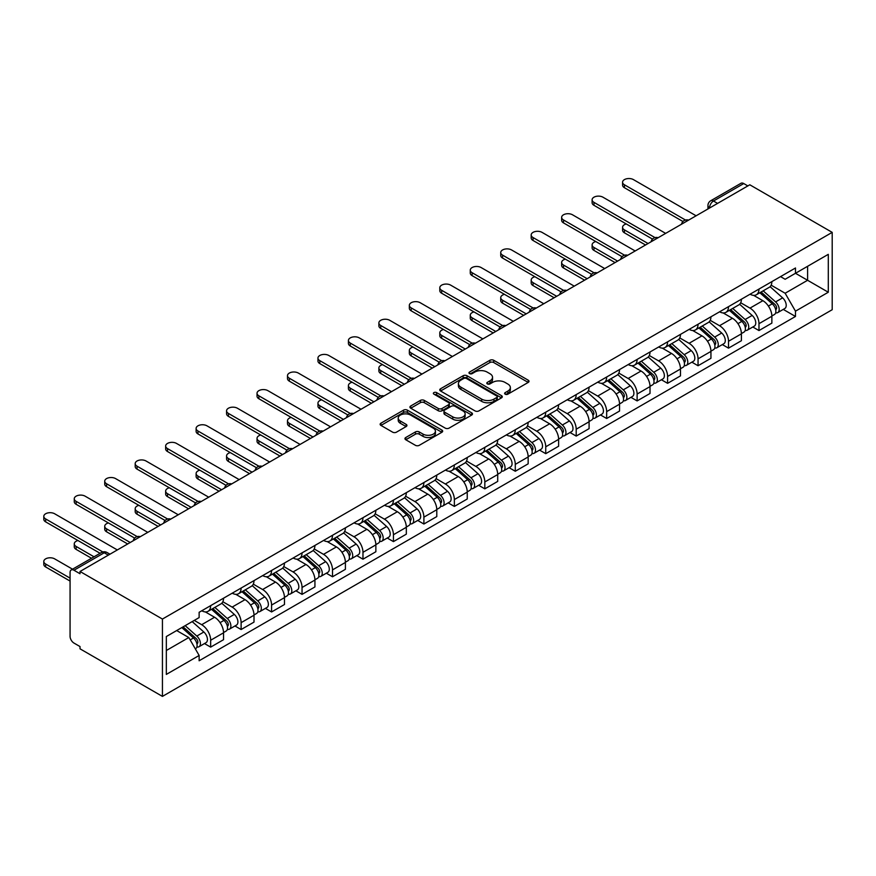 <?xml version="1.0" encoding="UTF-8"?>
<svg xmlns="http://www.w3.org/2000/svg" width="876" height="876" viewBox="0 0 876 876"><rect width="100%" height="100%" fill="white"/><g stroke="black" fill="none" stroke-linecap="round" stroke-linejoin="round"><path stroke-width="1.31" d="M505.178 394.178A1.894 1.095 0 0 0 507.861 394.178L528.228 382.418A2.716 1.566 0 0 0 529.027 381.312A2.716 1.566 0 0 0 528.228 380.206L493.725 360.288A2.716 1.566 0 0 0 489.892 360.288L469.536 372.048A1.894 1.095 0 0 0 468.978 372.826A1.894 1.095 0 0 0 469.536 373.592A1.894 1.095 0 0 0 472.219 373.592L474.847 372.07A8.672 5.004 0 0 1 487.111 372.07L489.991 373.734A8.672 5.004 0 0 1 492.531 377.271A8.672 5.004 0 0 1 489.991 380.819L487.352 382.341A1.894 1.095 0 0 0 486.804 383.108A1.894 1.095 0 0 0 487.352 383.885A1.894 1.095 0 0 0 490.034 383.885L492.673 382.363A8.672 5.004 0 0 1 504.937 382.363L507.817 384.027A8.672 5.004 0 0 1 510.358 387.564A8.672 5.004 0 0 1 507.817 391.101L505.178 392.623A1.894 1.095 0 0 0 504.62 393.401A1.894 1.095 0 0 0 505.178 394.178L505.178 392.623M405.752 437.529A2.716 1.566 0 0 0 404.964 438.635A2.716 1.566 0 0 0 405.752 439.741L415.432 445.326A2.716 1.566 0 0 0 419.265 445.326L441.887 432.273A2.716 1.566 0 0 0 442.676 431.167A2.716 1.566 0 0 0 441.887 430.061L407.384 410.143A2.716 1.566 0 0 0 403.551 410.143L380.929 423.196A2.716 1.566 0 0 0 380.14 424.302A2.716 1.566 0 0 0 380.929 425.407L392.623 432.164A2.716 1.566 0 0 0 396.456 432.164L406.135 426.568A2.716 1.566 0 0 0 406.935 425.462A2.716 1.566 0 0 0 406.135 424.356L400.343 421.017A7.249 4.183 0 0 1 398.219 418.049A7.249 4.183 0 0 1 402.686 414.184A7.249 4.183 0 0 1 410.592 415.093L433.302 428.2A7.249 4.183 0 0 1 435.427 431.167A7.249 4.183 0 0 1 430.948 435.033A7.249 4.183 0 0 1 423.053 434.124L419.265 431.945A2.716 1.566 0 0 0 415.432 431.945L405.752 437.529L405.752 439.741M162.432 619.058L80.023 571.481L749.801 184.792L832.2 232.37L162.432 619.058L162.432 696.398L832.2 309.71L832.2 232.37M475.044 410.91A2.716 1.566 0 0 0 478.876 410.91L501.488 397.857A2.716 1.566 0 0 0 502.287 396.751A2.716 1.566 0 0 0 501.488 395.645L466.996 375.727A2.716 1.566 0 0 0 463.152 375.727L440.54 388.78A2.716 1.566 0 0 0 439.752 389.886A2.716 1.566 0 0 0 440.54 390.992L475.044 410.91M434.682 394.583A1.894 1.095 0 0 1 436.609 394.857L471.649 415.082L449.07 428.123A2.716 1.566 0 0 1 445.238 428.123L410.735 408.205L410.735 405.993A2.716 1.566 0 0 0 409.946 407.099A2.716 1.566 0 0 0 410.735 408.205M410.735 405.993L420.414 400.398A2.716 1.566 0 0 1 424.247 400.398L438.241 408.479A2.716 1.566 0 0 0 442.073 408.479L448.49 404.778A2.716 1.566 0 0 0 449.289 403.672A2.716 1.566 0 0 0 448.49 402.555L433.927 394.145A1.894 1.095 0 0 1 433.368 393.379A1.894 1.095 0 0 1 434.54 392.36A1.894 1.095 0 0 1 436.609 392.601L471.682 412.848A2.716 1.566 0 0 1 472.482 413.954A2.716 1.566 0 0 1 471.682 415.06L471.682 412.848M80.023 571.481L80.023 573.736L73.978 570.243A5.519 3.186 -120 0 0 71.208 569.969A5.519 3.186 -120 0 0 70.069 572.499L70.069 636.304A5.519 3.186 -120 0 0 73.978 643.072L80.023 646.565L80.023 648.82L162.432 696.398M717.575 203.396L713.48 201.031A5.519 3.186 60 0 0 710.721 200.757L740.986 183.281A5.519 3.186 60 0 1 743.746 183.555L713.48 201.031A5.519 3.186 120 0 0 709.571 207.787L709.571 208.017M747.841 185.92L743.746 183.555M758.977 289.069A12.702 7.337 60 0 1 756.338 294.774L769.227 287.339A12.702 7.337 -120 0 0 771.865 281.634M740.68 302.757L749.987 308.122A12.702 7.337 60 0 1 758.977 323.682L771.865 316.247A12.702 7.337 -120 0 0 762.876 300.687L753.656 295.365M771.865 316.247L771.865 323.124L758.977 330.559L752.791 326.989M756.338 294.774A12.702 7.337 60 0 1 750.086 294.205M758.977 323.682L758.977 330.559M728.514 306.666A12.702 7.337 60 0 1 725.886 312.36L738.775 304.925A12.702 7.337 -120 0 0 741.403 299.22M722.339 344.586L728.514 348.144L741.403 340.709L741.403 333.833A12.702 7.337 -120 0 0 732.413 318.273L723.193 312.951M725.886 312.36A12.702 7.337 60 0 1 719.623 311.79M710.217 320.342L719.535 325.719A12.702 7.337 60 0 1 728.514 341.268L728.514 348.144M698.052 324.251A12.702 7.337 60 0 1 695.424 329.945L708.312 322.51A12.702 7.337 -120 0 0 710.94 316.805M691.876 362.171L698.052 365.741L710.94 358.295L710.94 351.418A12.702 7.337 -120 0 0 701.961 335.858L692.73 330.537M695.424 329.945A12.702 7.337 60 0 1 689.171 329.376M679.765 337.928L689.073 343.304A12.702 7.337 60 0 1 698.052 358.853L698.052 365.741M667.589 341.837A12.702 7.337 60 0 1 664.961 347.542L677.849 340.096A12.702 7.337 -120 0 0 680.477 334.391M661.413 379.757L667.589 383.327L680.477 375.881L680.477 369.004A12.702 7.337 -120 0 0 671.498 353.444L662.267 348.122M664.961 347.542A12.702 7.337 60 0 1 658.708 346.962M649.302 355.514L658.61 360.89A12.702 7.337 60 0 1 667.589 376.45L667.589 383.327M637.126 359.423A12.702 7.337 60 0 1 634.498 365.128L647.386 357.682A12.702 7.337 -120 0 0 650.014 351.977M630.95 397.343L637.126 400.912L650.014 393.466L650.014 386.59A12.702 7.337 -120 0 0 641.035 371.03L631.804 365.708M634.498 365.128A12.702 7.337 60 0 1 628.245 364.547M618.839 373.099L628.147 378.476A12.702 7.337 60 0 1 637.126 394.036L637.126 400.912M606.663 377.009A12.702 7.337 60 0 1 604.035 382.713L616.923 375.267A12.702 7.337 -120 0 0 619.551 369.573M600.487 414.928L606.663 418.498L619.551 411.052L619.551 404.175A12.702 7.337 -120 0 0 610.572 388.626L601.341 383.294M604.035 382.713A12.702 7.337 60 0 1 597.782 382.133M588.376 390.685L597.684 396.061A12.702 7.337 60 0 1 606.663 411.621L606.663 418.498M576.2 394.594A12.702 7.337 60 0 1 573.572 400.299L586.46 392.853A12.702 7.337 -120 0 0 589.088 387.159M570.024 432.514L576.2 436.084L589.088 428.638L589.088 421.761A12.702 7.337 -120 0 0 580.109 406.212L570.889 400.88M573.572 400.299A12.702 7.337 60 0 1 567.32 399.73M557.913 408.271L567.221 413.647A12.702 7.337 60 0 1 576.2 429.207L576.2 436.084M545.737 412.18A12.702 7.337 60 0 1 543.109 417.885L555.997 410.45A12.702 7.337 -120 0 0 558.625 404.745M539.561 450.1L545.737 453.669L558.625 446.234L558.625 439.358A12.702 7.337 -120 0 0 549.646 423.798L540.426 418.465M543.109 417.885A12.702 7.337 60 0 1 536.857 417.315M527.451 425.856L536.758 431.233A12.702 7.337 60 0 1 545.737 446.793L545.737 453.669M515.274 429.766A12.702 7.337 60 0 1 512.646 435.471L525.534 428.035A12.702 7.337 -120 0 0 528.162 422.331M509.098 467.685L515.285 471.255L528.162 463.82L528.162 456.944A12.702 7.337 -120 0 0 519.183 441.384L509.963 436.051M512.646 435.471A12.702 7.337 60 0 1 506.394 434.901M496.988 443.453L506.295 448.819A12.702 7.337 60 0 1 515.285 464.379L515.285 471.255M484.822 447.362A12.702 7.337 60 0 1 482.183 453.056L495.071 445.621A12.702 7.337 -120 0 0 497.71 439.916M478.635 485.282L484.822 488.841L497.71 481.406L497.71 474.529A12.702 7.337 -120 0 0 488.72 458.969L479.5 453.648M482.183 453.056A12.702 7.337 60 0 1 475.931 452.487M466.525 461.039L475.832 466.404A12.702 7.337 60 0 1 484.822 481.964L484.822 488.841M454.359 464.948A12.702 7.337 60 0 1 451.72 470.642L464.608 463.207A12.702 7.337 -120 0 0 467.247 457.502M448.173 502.868L454.359 506.427L467.247 498.991L467.247 492.115A12.702 7.337 -120 0 0 458.257 476.555L449.038 471.233M451.72 470.642A12.702 7.337 60 0 1 445.468 470.073M436.062 478.625L445.369 484.001A12.702 7.337 60 0 1 454.359 499.55L454.359 506.427M423.896 482.534A12.702 7.337 60 0 1 421.268 488.239L434.157 480.793A12.702 7.337 -120 0 0 436.785 475.088M417.721 520.453L423.896 524.023L436.785 516.577L436.785 509.701A12.702 7.337 -120 0 0 427.795 494.141L418.575 488.819M421.268 488.239A12.702 7.337 60 0 1 415.005 487.658M405.599 496.21L414.917 501.587A12.702 7.337 60 0 1 423.896 517.147L423.896 524.023M393.433 500.119A12.702 7.337 60 0 1 390.805 505.824L403.694 498.378A12.702 7.337 -120 0 0 406.322 492.673M387.258 538.039L393.433 541.609L406.322 534.163L406.322 527.286A12.702 7.337 -120 0 0 397.343 511.726L388.112 506.405M390.805 505.824A12.702 7.337 60 0 1 384.553 505.244M375.147 513.796L384.454 519.172A12.702 7.337 60 0 1 393.433 534.732L393.433 541.609M362.971 517.705A12.702 7.337 60 0 1 360.343 523.41L373.231 515.964A12.702 7.337 -120 0 0 375.859 510.259M356.795 555.625L362.971 559.195L375.859 551.749L375.859 544.872A12.702 7.337 -120 0 0 366.88 529.312L357.649 523.99M360.343 523.41A12.702 7.337 60 0 1 354.09 522.83M344.684 531.382L353.992 536.758A12.702 7.337 60 0 1 362.971 552.318L362.971 559.195M332.508 535.291A12.702 7.337 60 0 1 329.88 540.996L342.768 533.55A12.702 7.337 -120 0 0 345.396 527.856M326.332 573.211L332.508 576.78L345.396 569.334L345.396 562.458A12.702 7.337 -120 0 0 336.417 546.909L327.186 541.576M329.88 540.996A12.702 7.337 60 0 1 323.627 540.426M314.221 548.967L323.529 554.344A12.702 7.337 60 0 1 332.508 569.904L332.508 576.78M302.045 552.876A12.702 7.337 60 0 1 299.417 558.581L312.305 551.135A12.702 7.337 -120 0 0 314.933 545.441M295.869 590.796L302.045 594.366L314.933 586.931L314.933 580.043A12.702 7.337 -120 0 0 305.954 564.494L296.723 559.162M299.417 558.581A12.702 7.337 60 0 1 293.164 558.012M283.758 566.553L293.066 571.929A12.702 7.337 60 0 1 302.045 587.489L302.045 594.366M271.582 570.462A12.702 7.337 60 0 1 268.954 576.167L281.842 568.732A12.702 7.337 -120 0 0 284.47 563.027M265.406 608.382L271.582 611.952L284.47 604.517L284.47 597.64A12.702 7.337 -120 0 0 275.491 582.08L266.271 576.747M268.954 576.167A12.702 7.337 60 0 1 262.701 575.598M253.295 584.15L262.603 589.515A12.702 7.337 60 0 1 271.582 605.075L271.582 611.952M241.119 588.048A12.702 7.337 60 0 1 238.491 593.753L251.379 586.318A12.702 7.337 -120 0 0 254.007 580.613M234.943 625.968L241.119 629.537L254.007 622.102L254.007 615.226A12.702 7.337 -120 0 0 245.028 599.666L235.808 594.344M238.491 593.753A12.702 7.337 60 0 1 232.239 593.183M222.832 601.735L232.14 607.101A12.702 7.337 60 0 1 241.119 622.661L241.119 629.537M210.656 605.644A12.702 7.337 60 0 1 208.028 611.338L220.916 603.903A12.702 7.337 -120 0 0 223.544 598.198M204.48 643.564L210.667 647.123L223.544 639.688L223.544 632.811A12.702 7.337 -120 0 0 214.565 617.252L205.345 611.93M208.028 611.338A12.702 7.337 60 0 1 201.776 610.769M194.264 620.405L201.677 624.697A12.702 7.337 60 0 1 210.667 640.247L210.667 647.123M780.549 276.619L785.137 279.269L828.291 254.347L807.595 266.304L807.595 280.276L785.137 293.241L771.143 285.171M166.331 650.507L188.789 637.542L199.137 655.467L166.331 674.41L166.331 636.534L199.137 617.591L199.137 612.291L795.485 267.99L795.485 273.29L828.291 292.234L795.485 311.166L785.137 293.241M828.291 254.347L828.291 292.234M199.137 655.467L199.137 660.767L795.485 316.466L795.485 311.166M188.789 637.542L176.689 630.556M783.253 309.403L795.485 316.466M505.934 394.441L507.817 393.357A8.672 5.004 0 0 0 510.358 389.82L510.358 387.564M492.531 377.271L492.531 379.527A8.672 5.004 0 0 1 489.991 383.075L488.118 384.159M528.195 382.44L493.725 362.544A2.716 1.566 0 0 0 489.892 362.544L470.292 373.866M501.455 397.879L466.996 377.983A2.716 1.566 0 0 0 463.152 377.983L440.573 391.014M496.703 397.529A1.894 1.095 0 0 0 497.25 396.751A1.894 1.095 0 0 0 496.703 395.974L466.415 378.487A1.894 1.095 0 0 0 463.733 378.487L460.951 380.096A8.672 5.004 0 0 0 458.411 383.633A8.672 5.004 0 0 0 460.951 387.181L481.658 399.127A8.672 5.004 0 0 0 493.922 399.127L496.703 397.529L496.703 399.785A1.894 1.095 0 0 0 497.25 399.007L497.25 396.751M458.411 383.633L458.411 385.889A8.672 5.004 0 0 0 460.951 389.437L460.951 387.181M496.703 399.785L493.922 401.383A8.672 5.004 0 0 1 481.658 401.383L460.951 389.437M410.767 408.227L420.414 402.653L420.414 400.398M449.289 403.672L449.289 405.916A2.716 1.566 0 0 1 448.49 407.022L442.073 410.735A2.716 1.566 0 0 1 438.241 410.735L424.247 402.653A2.716 1.566 0 0 0 420.414 402.653M452.761 416.866A7.249 4.183 0 0 0 460.666 417.775A7.249 4.183 0 0 0 465.134 413.899A7.249 4.183 0 0 0 463.01 410.943L455.016 406.322A2.716 1.566 0 0 0 451.173 406.322L444.756 410.034A2.716 1.566 0 0 0 443.968 411.14A2.716 1.566 0 0 0 444.756 412.246L452.761 416.866L452.761 419.122A7.249 4.183 0 0 0 460.666 420.02A7.249 4.183 0 0 0 465.134 416.155L465.134 413.899M443.968 411.14L443.968 413.395A2.716 1.566 0 0 0 444.756 414.501L444.756 412.246M452.761 419.122L444.756 414.501M435.427 431.167L435.427 433.423A7.249 4.183 0 0 1 430.948 437.288A7.249 4.183 0 0 1 423.053 436.379L419.265 434.189A2.716 1.566 0 0 0 415.432 434.189L405.785 439.763M398.219 418.049L398.219 420.305A7.249 4.183 0 0 0 400.343 423.272L400.343 421.017M406.103 426.59L400.343 423.272M441.843 432.295L407.384 412.399A2.716 1.566 0 0 0 403.551 412.399L380.972 425.429L380.929 423.196M759.853 292.748L772.271 303.83A6.898 3.986 60 0 1 774.439 314.506L771.855 315.984M760.182 293.044L766.029 296.416M626.274 223.96A6.351 3.668 -0 0 0 622.573 227.3A6.351 3.668 -0 0 0 624.435 229.884L648.065 243.528M761.113 292.026L774.921 304.355A3.318 1.916 60 0 1 775.961 309.48A3.318 1.916 60 0 1 775.654 309.6M763.171 290.832L775.588 301.913A6.898 3.986 60 0 1 777.757 312.579A6.898 3.986 60 0 1 775.665 312.809M770.092 286.682L782.618 297.851A6.898 3.986 60 0 1 784.787 308.527L777.757 312.579M645.524 244.995L624.435 232.819A6.351 3.668 180 0 1 622.573 230.224L622.573 227.3M682.973 221.519L624.435 187.727A6.351 3.668 180 0 1 622.573 185.132L622.573 182.197A6.351 3.668 -0 0 0 624.435 184.792L685.492 220.04M696.102 215.792L633.414 179.602A6.351 3.668 -0 0 0 626.493 178.814A6.351 3.668 -0 0 0 622.573 182.197M729.39 310.334L741.808 321.415A6.898 3.986 60 0 1 743.976 332.092L741.403 333.57M729.719 310.63L735.566 314.002M595.811 241.546A6.351 3.668 -0 0 0 592.11 244.886A6.351 3.668 -0 0 0 593.972 247.47L617.602 261.114M730.65 309.611L744.458 321.941A3.318 1.916 60 0 1 745.498 327.066A3.318 1.916 60 0 1 745.191 327.186M732.708 308.418L745.126 319.499A6.898 3.986 60 0 1 747.294 330.175A6.898 3.986 60 0 1 745.213 330.394M739.64 304.268L752.155 315.437A6.898 3.986 60 0 1 754.324 326.113L747.294 330.175M615.062 262.581L593.972 250.405A6.351 3.668 180 0 1 592.11 247.809L592.11 244.886M698.928 327.92L711.345 339.001A6.898 3.986 60 0 1 713.513 349.677L710.94 351.166M699.256 328.215L705.103 331.588M565.359 259.132A6.351 3.668 -0 0 0 561.647 262.471A6.351 3.668 -0 0 0 563.509 265.067L587.139 278.699M700.187 327.197L713.995 339.527A3.318 1.916 60 0 1 715.035 344.651A3.318 1.916 60 0 1 714.739 344.772M702.256 326.003L714.663 337.085A6.898 3.986 60 0 1 716.831 347.761A6.898 3.986 60 0 1 714.75 347.98M709.177 321.853L721.693 333.022A6.898 3.986 60 0 1 723.861 343.699L716.831 347.761M584.599 280.167L563.509 267.99A6.351 3.668 180 0 1 561.647 265.395L561.647 262.471M652.51 239.104L593.972 205.312A6.351 3.668 180 0 1 592.11 202.717L592.11 199.783A6.351 3.668 -0 0 0 593.972 202.378L655.029 237.626M665.64 233.377L602.951 197.199A6.351 3.668 -0 0 0 596.03 196.399A6.351 3.668 -0 0 0 592.11 199.783M622.048 256.69L563.509 222.898A6.351 3.668 180 0 1 561.647 220.303L561.647 217.368A6.351 3.668 -0 0 0 563.509 219.964L624.566 255.212M635.177 250.974L572.499 214.784A6.351 3.668 -0 0 0 565.567 213.985A6.351 3.668 -0 0 0 561.647 217.368M668.465 345.505L680.882 356.587A6.898 3.986 60 0 1 683.05 367.263L680.477 368.752M668.793 345.801L674.64 349.174M534.897 276.717A6.351 3.668 -0 0 0 531.184 280.057A6.351 3.668 -0 0 0 533.046 282.652L556.676 296.285M669.724 344.783L683.532 357.112A3.318 1.916 60 0 1 684.572 362.237A3.318 1.916 60 0 1 684.276 362.357M671.793 343.589L684.2 354.67A6.898 3.986 60 0 1 686.368 365.347A6.898 3.986 60 0 1 684.287 365.566M678.714 339.439L691.23 350.608A6.898 3.986 60 0 1 693.398 361.284L686.368 365.347M554.136 297.752L533.046 285.576A6.351 3.668 180 0 1 531.184 282.992L531.184 280.057M638.013 363.102L650.419 374.172A6.898 3.986 60 0 1 652.587 384.849L650.014 386.338M638.341 363.387L644.178 366.759M504.434 294.314A6.351 3.668 -0 0 0 500.733 297.643A6.351 3.668 -0 0 0 502.583 300.238L526.213 313.882M639.261 362.379L653.069 374.698A3.318 1.916 60 0 1 654.109 379.823A3.318 1.916 60 0 1 653.814 379.943M641.331 361.186L653.737 372.256A6.898 3.986 60 0 1 655.905 382.932A6.898 3.986 60 0 1 653.825 383.151M648.251 357.025L660.767 368.194A6.898 3.986 60 0 1 662.935 378.87L655.905 382.932M523.673 315.338L502.583 303.162A6.351 3.668 180 0 1 500.733 300.577L500.733 297.643M607.55 380.688L619.956 391.758A6.898 3.986 60 0 1 622.124 402.434L619.551 403.924M607.878 380.972L613.715 384.356M473.971 311.9A6.351 3.668 -0 0 0 470.27 315.229A6.351 3.668 -0 0 0 472.131 317.824L495.75 331.467M608.798 379.965L622.606 392.284A3.318 1.916 60 0 1 623.646 397.408A3.318 1.916 60 0 1 623.351 397.529M610.868 378.771L623.274 389.842A6.898 3.986 60 0 1 625.442 400.518A6.898 3.986 60 0 1 623.362 400.737M617.788 374.61L630.304 385.79A6.898 3.986 60 0 1 632.472 396.456L625.442 400.518M493.21 332.924L472.131 320.758A6.351 3.668 180 0 1 470.27 318.163L470.27 315.229M591.585 274.276L533.046 240.484A6.351 3.668 180 0 1 531.184 237.889L531.184 234.965A6.351 3.668 -0 0 0 533.046 237.549L594.103 272.808M604.714 268.56L542.036 232.37A6.351 3.668 -0 0 0 535.105 231.571A6.351 3.668 -0 0 0 531.184 234.965M561.122 291.861L502.583 258.07A6.351 3.668 180 0 1 500.733 255.474L500.733 252.551A6.351 3.668 -0 0 0 502.583 255.135L563.64 290.394M574.251 286.145L511.573 249.956A6.351 3.668 -0 0 0 504.653 249.156A6.351 3.668 -0 0 0 500.733 252.551M530.659 309.458L472.131 275.655A6.351 3.668 180 0 1 470.27 273.06L470.27 270.136A6.351 3.668 -0 0 0 472.131 272.732L533.177 307.98M543.788 303.731L481.11 267.541A6.351 3.668 -0 0 0 474.19 266.742A6.351 3.668 -0 0 0 470.27 270.136M577.087 398.273L589.493 409.344A6.898 3.986 60 0 1 591.661 420.02L589.088 421.509M577.415 398.569L583.252 401.942M443.508 329.485A6.351 3.668 -0 0 0 439.807 332.814A6.351 3.668 -0 0 0 441.668 335.409L465.287 349.053M578.335 397.551L592.154 409.869A3.318 1.916 60 0 1 593.194 414.994A3.318 1.916 60 0 1 592.888 415.115M580.405 396.357L592.822 407.428A6.898 3.986 60 0 1 594.979 418.104A6.898 3.986 60 0 1 592.899 418.323M587.325 392.196L599.841 403.376A6.898 3.986 60 0 1 602.009 414.052L594.979 418.104M462.747 350.52L441.668 338.344A6.351 3.668 180 0 1 439.807 335.749L439.807 332.814M500.196 327.044L441.668 293.241A6.351 3.668 180 0 1 439.807 290.657L439.807 287.722A6.351 3.668 -0 0 0 441.668 290.317L502.725 325.565M513.325 321.317L450.647 285.127A6.351 3.668 -0 0 0 443.727 284.339A6.351 3.668 -0 0 0 439.807 287.722M546.624 415.859L559.03 426.93A6.898 3.986 60 0 1 561.198 437.606L558.625 439.095M546.952 416.155L552.789 419.527M413.045 347.071A6.351 3.668 -0 0 0 409.344 350.4A6.351 3.668 -0 0 0 411.205 352.995L434.825 366.639M547.872 415.136L561.691 427.455A3.318 1.916 60 0 1 562.731 432.58A3.318 1.916 60 0 1 562.425 432.7M549.942 413.943L562.359 425.013A6.898 3.986 60 0 1 564.527 435.69A6.898 3.986 60 0 1 562.436 435.92M556.862 409.782L569.389 420.962A6.898 3.986 60 0 1 571.557 431.638L564.527 435.69M432.295 368.106L411.205 355.93A6.351 3.668 180 0 1 409.344 353.335L409.344 350.4M469.733 344.629L411.205 310.838A6.351 3.668 180 0 1 409.344 308.243L409.344 305.308A6.351 3.668 -0 0 0 411.205 307.903L472.263 343.151M482.862 338.902L420.184 302.713A6.351 3.668 -0 0 0 413.264 301.924A6.351 3.668 -0 0 0 409.344 305.308M516.161 433.445L528.578 444.526A6.898 3.986 60 0 1 530.736 455.191L528.162 456.681M516.49 433.74L522.337 437.113M382.582 364.657A6.351 3.668 -0 0 0 378.881 367.986A6.351 3.668 -0 0 0 380.742 370.581L404.362 384.225M517.409 432.722L531.228 445.052A3.318 1.916 60 0 1 532.269 450.165A3.318 1.916 60 0 1 531.962 450.286M519.479 431.529L531.896 442.599A6.898 3.986 60 0 1 534.064 453.275A6.898 3.986 60 0 1 531.973 453.505M526.399 427.368L538.926 438.548A6.898 3.986 60 0 1 541.094 449.224L534.064 453.275M401.832 385.692L380.742 373.515A6.351 3.668 180 0 1 378.881 370.92L378.881 367.986M439.27 362.215L380.742 328.423A6.351 3.668 180 0 1 378.881 325.828L378.881 322.894A6.351 3.668 -0 0 0 380.742 325.489L441.8 360.737M452.399 356.488L389.721 320.298A6.351 3.668 -0 0 0 382.801 319.51A6.351 3.668 -0 0 0 378.881 322.894M485.698 451.03L498.115 462.112A6.898 3.986 60 0 1 500.284 472.788L497.699 474.266M486.027 451.326L491.874 454.699M352.119 382.243A6.351 3.668 -0 0 0 348.418 385.582A6.351 3.668 -0 0 0 350.28 388.167L373.91 401.81M486.946 450.308L500.765 462.637A3.318 1.916 60 0 1 501.806 467.762A3.318 1.916 60 0 1 501.499 467.883M489.016 449.114L501.433 460.196A6.898 3.986 60 0 1 503.601 470.872A6.898 3.986 60 0 1 501.51 471.091M495.936 444.964L508.463 456.133A6.898 3.986 60 0 1 510.631 466.809L503.601 470.872M371.369 403.278L350.28 391.101A6.351 3.668 180 0 1 348.418 388.506L348.418 385.582M408.818 379.801L350.28 346.009A6.351 3.668 180 0 1 348.418 343.414L348.418 340.479A6.351 3.668 -0 0 0 350.28 343.074L411.337 378.322M421.936 374.074L359.259 337.884A6.351 3.668 -0 0 0 352.338 337.096A6.351 3.668 -0 0 0 348.418 340.479M455.235 468.616L467.653 479.698A6.898 3.986 60 0 1 469.821 490.374L467.236 491.852M455.564 468.912L461.411 472.284M321.656 399.828A6.351 3.668 -0 0 0 317.955 403.168A6.351 3.668 -0 0 0 319.817 405.752L343.447 419.396M456.495 467.894L470.303 480.223A3.318 1.916 60 0 1 471.343 485.348A3.318 1.916 60 0 1 471.036 485.468M458.553 466.7L470.97 477.781A6.898 3.986 60 0 1 473.139 488.458A6.898 3.986 60 0 1 471.047 488.677M465.474 462.55L478 473.719A6.898 3.986 60 0 1 480.168 484.395L473.139 488.458M340.906 420.863L319.817 408.687A6.351 3.668 180 0 1 317.955 406.092L317.955 403.168M424.772 486.202L437.19 497.283A6.898 3.986 60 0 1 439.358 507.96L436.785 509.449M425.101 486.498L430.948 489.87M291.193 417.414A6.351 3.668 -0 0 0 287.492 420.754A6.351 3.668 -0 0 0 289.354 423.349L312.984 436.982M426.032 485.479L439.84 497.809A3.318 1.916 60 0 1 440.88 502.933A3.318 1.916 60 0 1 440.573 503.054M428.09 484.286L440.508 495.367A6.898 3.986 60 0 1 442.676 506.043A6.898 3.986 60 0 1 440.595 506.262M435.011 480.136L447.537 491.305A6.898 3.986 60 0 1 449.706 501.981L442.676 506.043M310.443 438.449L289.354 426.273A6.351 3.668 180 0 1 287.492 423.677L287.492 420.754M394.31 503.788L406.727 514.869A6.898 3.986 60 0 1 408.895 525.545L406.322 527.034M394.638 504.083L400.485 507.456M260.741 435.011A6.351 3.668 -0 0 0 257.029 438.339A6.351 3.668 -0 0 0 258.891 440.935L282.521 454.567M395.569 503.065L409.377 515.395A3.318 1.916 60 0 1 410.417 520.519A3.318 1.916 60 0 1 410.121 520.64M397.638 501.871L410.045 512.953A6.898 3.986 60 0 1 412.213 523.629A6.898 3.986 60 0 1 410.132 523.848M404.559 497.721L417.075 508.89A6.898 3.986 60 0 1 419.243 519.567L412.213 523.629M279.981 456.035L258.891 443.858A6.351 3.668 180 0 1 257.029 441.274L257.029 438.339M363.847 521.384L376.264 532.455A6.898 3.986 60 0 1 378.432 543.131L375.859 544.62M364.175 521.669L370.022 525.042M230.279 452.596A6.351 3.668 -0 0 0 226.566 455.925A6.351 3.668 -0 0 0 228.428 458.52L252.058 472.164M365.106 520.662L378.914 532.98A3.318 1.916 60 0 1 379.954 538.105A3.318 1.916 60 0 1 379.658 538.225M367.175 519.468L379.582 530.538A6.898 3.986 60 0 1 381.75 541.215A6.898 3.986 60 0 1 379.669 541.434M374.096 515.307L386.612 526.476A6.898 3.986 60 0 1 388.78 537.152L381.75 541.215M249.518 473.62L228.428 461.455A6.351 3.668 180 0 1 226.566 458.86L226.566 455.925M333.395 538.97L345.801 550.04A6.898 3.986 60 0 1 347.969 560.717L345.396 562.206M333.723 539.255L339.56 542.638M199.816 470.182A6.351 3.668 -0 0 0 196.114 473.511A6.351 3.668 -0 0 0 197.965 476.106L221.595 489.75M334.643 538.247L348.451 550.566A3.318 1.916 60 0 1 349.491 555.691A3.318 1.916 60 0 1 349.195 555.811M336.712 537.054L349.119 548.124A6.898 3.986 60 0 1 351.287 558.8A6.898 3.986 60 0 1 349.206 559.019M343.633 532.893L356.149 544.073A6.898 3.986 60 0 1 358.317 554.738L351.287 558.8M219.055 491.217L197.965 479.041A6.351 3.668 180 0 1 196.114 476.445L196.114 473.511M302.932 556.556L315.338 567.626A6.898 3.986 60 0 1 317.506 578.302L314.933 579.792M303.26 556.851L309.097 560.224M169.353 487.768A6.351 3.668 -0 0 0 165.652 491.097A6.351 3.668 -0 0 0 167.502 493.692L191.132 507.335M304.18 555.833L317.988 568.152A3.318 1.916 60 0 1 319.028 573.276A3.318 1.916 60 0 1 318.733 573.397M306.25 554.639L318.656 565.71A6.898 3.986 60 0 1 320.824 576.386A6.898 3.986 60 0 1 318.744 576.605M313.17 550.478L325.686 561.658A6.898 3.986 60 0 1 327.854 572.335L320.824 576.386M188.592 508.803L167.502 496.626A6.351 3.668 180 0 1 165.652 494.031L165.652 491.097M378.355 397.386L319.817 363.595A6.351 3.668 180 0 1 317.955 361L317.955 358.065A6.351 3.668 -0 0 0 319.817 360.66L380.874 395.908M391.484 391.66L328.796 355.481A6.351 3.668 -0 0 0 321.875 354.681A6.351 3.668 -0 0 0 317.955 358.065M347.892 414.972L289.354 381.18A6.351 3.668 180 0 1 287.492 378.585L287.492 375.651A6.351 3.668 -0 0 0 289.354 378.246L350.411 413.505M361.022 409.256L298.333 373.066A6.351 3.668 -0 0 0 291.412 372.267A6.351 3.668 -0 0 0 287.492 375.651M317.43 432.558L258.891 398.766A6.351 3.668 180 0 1 257.029 396.171L257.029 393.247A6.351 3.668 -0 0 0 258.891 395.832L319.948 431.091M330.559 426.842L267.881 390.652A6.351 3.668 -0 0 0 260.949 389.853A6.351 3.668 -0 0 0 257.029 393.247M286.967 450.144L228.428 416.352A6.351 3.668 180 0 1 226.566 413.757L226.566 410.833A6.351 3.668 -0 0 0 228.428 413.428L289.485 448.676M300.096 444.428L237.418 408.238A6.351 3.668 -0 0 0 230.487 407.439A6.351 3.668 -0 0 0 226.566 410.833M256.504 467.74L197.965 433.938A6.351 3.668 180 0 1 196.114 431.353L196.114 428.419A6.351 3.668 -0 0 0 197.965 431.014L259.022 466.262M269.633 462.013L206.955 425.824A6.351 3.668 -0 0 0 200.035 425.024A6.351 3.668 -0 0 0 196.114 428.419M226.041 485.326L167.502 451.523A6.351 3.668 180 0 1 165.652 448.939L165.652 446.004A6.351 3.668 -0 0 0 167.502 448.6L228.559 483.848M239.17 479.599L176.492 443.409A6.351 3.668 -0 0 0 169.572 442.621A6.351 3.668 -0 0 0 165.652 446.004M272.469 574.141L284.875 585.212A6.898 3.986 60 0 1 287.043 595.888L284.47 597.377M272.797 574.437L278.634 577.81M138.89 505.353A6.351 3.668 -0 0 0 135.189 508.682A6.351 3.668 -0 0 0 137.05 511.277L160.669 524.921M273.717 573.419L287.536 585.737A3.318 1.916 60 0 1 288.576 590.862A3.318 1.916 60 0 1 288.27 590.982M275.787 572.225L288.204 583.296A6.898 3.986 60 0 1 290.361 593.972A6.898 3.986 60 0 1 288.281 594.202M282.707 568.064L295.223 579.244A6.898 3.986 60 0 1 297.391 589.92L290.361 593.972M158.129 526.388L137.05 514.212A6.351 3.668 180 0 1 135.189 511.617L135.189 508.682M195.578 502.912L137.05 469.12A6.351 3.668 180 0 1 135.189 466.525L135.189 463.59A6.351 3.668 -0 0 0 137.05 466.185L198.096 501.433M208.707 497.185L146.029 460.995A6.351 3.668 -0 0 0 139.109 460.207A6.351 3.668 -0 0 0 135.189 463.59M242.006 591.727L254.412 602.808A6.898 3.986 60 0 1 256.58 613.474L254.007 614.963M242.334 592.023L248.171 595.395M108.427 522.939A6.351 3.668 -0 0 0 104.726 526.268A6.351 3.668 -0 0 0 106.587 528.863L130.206 542.507M243.254 591.004L257.073 603.334A3.318 1.916 60 0 1 258.113 608.459A3.318 1.916 60 0 1 257.807 608.568M245.324 589.811L257.741 600.892A6.898 3.986 60 0 1 259.909 611.558A6.898 3.986 60 0 1 257.818 611.787M252.244 585.661L264.771 596.83A6.898 3.986 60 0 1 266.939 607.506L259.909 611.558M127.677 543.974L106.587 531.798A6.351 3.668 180 0 1 104.726 529.203L104.726 526.268M165.115 520.497L106.587 486.706A6.351 3.668 180 0 1 104.726 484.11L104.726 481.176A6.351 3.668 -0 0 0 106.587 483.771L167.644 519.019M178.244 514.77L115.566 478.581A6.351 3.668 -0 0 0 108.646 477.792A6.351 3.668 -0 0 0 104.726 481.176M211.543 609.313L223.96 620.394A6.898 3.986 60 0 1 226.118 631.07L223.544 632.549M211.872 609.608L217.719 612.981M77.964 540.525A6.351 3.668 -0 0 0 74.263 543.865A6.351 3.668 -0 0 0 76.124 546.449L94.028 556.797M212.791 608.59L226.61 620.92A3.318 1.916 60 0 1 227.65 626.044A3.318 1.916 60 0 1 227.344 626.165M214.861 607.397L227.278 618.478A6.898 3.986 60 0 1 229.446 629.154A6.898 3.986 60 0 1 227.355 629.373M221.781 603.246L234.308 614.415A6.898 3.986 60 0 1 236.476 625.092L229.446 629.154M91.487 558.253L76.124 549.383A6.351 3.668 180 0 1 74.263 546.788L74.263 543.865M134.652 538.083L76.124 504.291A6.351 3.668 180 0 1 74.263 501.696L74.263 498.762A6.351 3.668 -0 0 0 76.124 501.357L137.182 536.605M147.781 532.356L85.103 496.166A6.351 3.668 -0 0 0 78.183 495.378A6.351 3.668 -0 0 0 74.263 498.762M181.836 627.577L193.497 637.98A6.898 3.986 60 0 1 195.666 648.656L195.315 648.853M181.956 627.512L187.256 630.567M72.555 569.192L54.64 558.855A6.351 3.668 -0 0 0 47.72 558.056A6.351 3.668 -0 0 0 43.8 561.45A6.351 3.668 -0 0 0 45.662 564.045L70.069 578.127M183.095 626.855L196.147 638.505A3.318 1.916 60 0 1 197.188 643.63A3.318 1.916 60 0 1 196.881 643.75M185.164 625.661L196.815 636.064A6.898 3.986 60 0 1 198.983 646.74A6.898 3.986 60 0 1 196.892 646.959M192.183 621.599L203.845 632.001A6.898 3.986 60 0 1 206.013 642.677L198.983 646.74M70.069 581.062L45.662 566.969A6.351 3.668 180 0 1 43.8 564.374L43.8 561.45M100.083 553.293L45.662 521.877A6.351 3.668 180 0 1 43.8 519.282L43.8 516.347A6.351 3.668 -0 0 0 45.662 518.942L102.81 551.946M117.318 549.942L54.64 513.763A6.351 3.668 -0 0 0 47.72 512.964A6.351 3.668 -0 0 0 43.8 516.347M709.768 207.908L709.571 207.787A5.519 3.186 0 0 1 707.95 205.531L707.95 208.948M241.119 622.661L254.007 615.226M271.582 605.075L284.47 597.64M302.045 587.489L314.933 580.043M332.508 569.904L345.396 562.458M362.971 552.318L375.859 544.872M393.433 534.732L406.322 527.286M423.896 517.147L436.785 509.701M454.359 499.55L467.247 492.115M484.822 481.964L497.71 474.529M515.285 464.379L528.162 456.944M545.737 446.793L558.625 439.358M576.2 429.207L589.088 421.761M606.663 411.621L619.551 404.175M637.126 394.036L650.014 386.59M667.589 376.45L680.477 369.004M698.052 358.853L710.94 351.418M728.514 341.268L741.403 333.833M210.667 640.247L223.544 632.811M201.677 624.697L214.565 617.252M232.14 607.101L245.028 599.666M262.603 589.515L275.491 582.08M293.066 571.929L305.954 564.494M323.529 554.344L336.417 546.909M353.992 536.758L366.88 529.312M384.454 519.172L397.343 511.726M414.917 501.587L427.795 494.141M445.369 484.001L458.257 476.555M475.832 466.404L488.72 458.969M506.295 448.819L519.183 441.384M536.758 431.233L549.646 423.798M567.221 413.647L580.109 406.212M597.684 396.061L610.572 388.626M628.147 378.476L641.035 371.03M658.61 360.89L671.498 353.444M689.073 343.304L701.961 335.858M719.535 325.719L732.413 318.273M749.987 308.122L762.876 300.687M688.142 220.391A5.519 3.186 120 0 0 685.7 221.792M657.679 237.976A5.519 3.186 120 0 0 655.237 239.389M627.216 255.562A5.519 3.186 120 0 0 624.774 256.975M596.753 273.148A5.519 3.186 120 0 0 594.311 274.56M566.29 290.733A5.519 3.186 120 0 0 563.859 292.146M535.827 308.319A5.519 3.186 120 0 0 533.396 309.732M505.364 325.916A5.519 3.186 120 0 0 502.933 327.317M474.912 343.501A5.519 3.186 120 0 0 472.471 344.903M444.45 361.087A5.519 3.186 120 0 0 442.008 362.489M413.987 378.673A5.519 3.186 120 0 0 411.545 380.085M383.524 396.259A5.519 3.186 120 0 0 381.082 397.671M353.061 413.844A5.519 3.186 120 0 0 350.619 415.257M322.598 431.43A5.519 3.186 120 0 0 320.156 432.843M292.135 449.016A5.519 3.186 120 0 0 289.693 450.428M261.672 466.612A5.519 3.186 120 0 0 259.241 468.014M231.209 484.198A5.519 3.186 120 0 0 228.778 485.6M200.746 501.784A5.519 3.186 120 0 0 198.315 503.185M170.294 519.369A5.519 3.186 120 0 0 167.853 520.771M139.832 536.955A5.519 3.186 120 0 0 137.39 538.368M108.339 555.132L104.244 552.767L73.978 570.243M109.96 554.201L107.003 552.493A5.519 3.186 120 0 0 104.244 552.767A5.519 3.186 60 0 0 101.485 552.493L71.208 569.969M507.817 393.357L507.817 391.101M487.352 383.885L487.352 382.341M489.991 383.075L489.991 380.819M469.536 373.592L469.536 372.048M489.892 362.544L489.892 360.288M493.725 362.544L493.725 360.288M528.228 382.418L528.228 380.206M440.54 390.992L440.54 388.78M463.152 377.983L463.152 375.727M466.996 377.983L466.996 375.727M501.488 397.857L501.488 395.645M481.658 401.383L481.658 399.127M493.922 401.383L493.922 399.127M424.247 402.653L424.247 400.398M438.241 410.735L438.241 408.479M442.073 410.735L442.073 408.479M448.49 407.022L448.49 404.778M436.609 394.857L436.609 392.601M415.432 434.189L415.432 431.945M419.265 434.189L419.265 431.945M423.053 436.379L423.053 434.124M406.135 426.568L406.135 424.356M403.551 412.399L403.551 410.143M407.384 412.399L407.384 410.143M441.887 432.273L441.887 430.061M772.271 303.83L768.394 306.063M776.651 307.958L775.402 308.68M782.618 297.851L775.588 301.913M624.435 232.819L624.435 229.884M624.435 184.792L624.435 187.727M741.808 321.415L737.931 323.649M746.188 325.543L744.939 326.266M752.155 315.437L745.126 319.499M593.972 250.405L593.972 247.47M711.345 339.001L707.48 341.235M715.725 343.129L714.477 343.852M721.693 333.022L714.663 337.085M563.509 267.99L563.509 265.067M593.972 202.378L593.972 205.312M563.509 219.964L563.509 222.898M680.882 356.587L677.017 358.821M685.262 360.715L684.014 361.438M691.23 350.608L684.2 354.67M533.046 285.576L533.046 282.652M650.419 374.172L646.554 376.406M654.799 378.301L653.551 379.023M660.767 368.194L653.737 372.256M502.583 303.162L502.583 300.238M619.956 391.758L616.091 393.992M624.336 395.897L623.088 396.609M630.304 385.79L623.274 389.842M472.131 320.758L472.131 317.824M533.046 237.549L533.046 240.484M502.583 255.135L502.583 258.07M472.131 272.732L472.131 275.655M589.493 409.344L585.628 411.578M593.873 413.483L592.636 414.195M599.841 403.376L592.822 407.428M441.668 338.344L441.668 335.409M441.668 290.317L441.668 293.241M559.03 426.93L555.165 429.163M563.41 431.069L562.173 431.78M569.389 420.962L562.359 425.013M411.205 355.93L411.205 352.995M411.205 307.903L411.205 310.838M528.578 444.526L524.702 446.76M532.947 448.654L531.71 449.377M538.926 438.548L531.896 442.599M380.742 373.515L380.742 370.581M380.742 325.489L380.742 328.423M498.115 462.112L494.239 464.346M502.485 466.24L501.247 466.963M508.463 456.133L501.433 460.196M350.28 391.101L350.28 388.167M350.28 343.074L350.28 346.009M467.653 479.698L463.776 481.931M472.033 483.826L470.784 484.548M478 473.719L470.97 477.781M319.817 408.687L319.817 405.752M437.19 497.283L433.313 499.517M441.57 501.411L440.321 502.134M447.537 491.305L440.508 495.367M289.354 426.273L289.354 423.349M406.727 514.869L402.85 517.103M411.107 518.997L409.858 519.72M417.075 508.89L410.045 512.953M258.891 443.858L258.891 440.935M376.264 532.455L372.399 534.688M380.644 536.594L379.396 537.306M386.612 526.476L379.582 530.538M228.428 461.455L228.428 458.52M345.801 550.04L341.936 552.274M350.181 554.179L348.933 554.891M356.149 544.073L349.119 548.124M197.965 479.041L197.965 476.106M315.338 567.626L311.473 569.86M319.718 571.765L318.47 572.477M325.686 561.658L318.656 565.71M167.502 496.626L167.502 493.692M319.817 360.66L319.817 363.595M289.354 378.246L289.354 381.18M258.891 395.832L258.891 398.766M228.428 413.428L228.428 416.352M197.965 431.014L197.965 433.938M167.502 448.6L167.502 451.523M284.875 585.212L281.01 587.457M289.255 589.351L288.018 590.063M295.223 579.244L288.204 583.296M137.05 514.212L137.05 511.277M137.05 466.185L137.05 469.12M254.412 602.808L250.547 605.042M258.792 606.937L257.555 607.659M264.771 596.83L257.741 600.892M106.587 531.798L106.587 528.863M106.587 483.771L106.587 486.706M223.96 620.394L220.084 622.628M228.329 624.522L227.092 625.245M234.308 614.415L227.278 618.478M76.124 549.383L76.124 546.449M76.124 501.357L76.124 504.291M193.497 637.98L190.158 639.907M197.866 642.108L196.629 642.831M203.845 632.001L196.815 636.064M45.662 566.969L45.662 564.045M45.662 518.942L45.662 521.877M688.613 220.117A5.519 5.519 0 0 0 681.517 224.212M658.15 237.703A5.519 5.519 0 0 0 651.065 241.798M627.687 255.288A5.519 5.519 0 0 0 620.602 259.384M597.224 272.885A5.519 5.519 0 0 0 590.139 276.969M566.761 290.471A5.519 5.519 0 0 0 559.676 294.555M536.298 308.056A5.519 5.519 0 0 0 529.213 312.141M505.835 325.642A5.519 5.519 0 0 0 498.751 329.726M475.372 343.228A5.519 5.519 0 0 0 468.288 347.323M444.909 360.813A5.519 5.519 0 0 0 437.825 364.909M414.457 378.399A5.519 5.519 0 0 0 407.362 382.494M383.995 395.985A5.519 5.519 0 0 0 376.899 400.08M353.532 413.571A5.519 5.519 0 0 0 346.447 417.666M323.069 431.167A5.519 5.519 0 0 0 315.984 435.252M292.606 448.753A5.519 5.519 0 0 0 285.521 452.837M262.143 466.339A5.519 5.519 0 0 0 255.058 470.423M231.68 483.924A5.519 5.519 0 0 0 224.595 488.02M201.217 501.51A5.519 5.519 0 0 0 194.133 505.605M170.754 519.096A5.519 5.519 0 0 0 163.67 523.191M140.291 536.681A5.519 5.519 0 0 0 133.207 540.777M107.003 552.493A5.519 5.519 0 0 0 101.485 552.493M710.721 200.757A5.519 5.519 0 0 0 707.95 205.531"/></g></svg>
